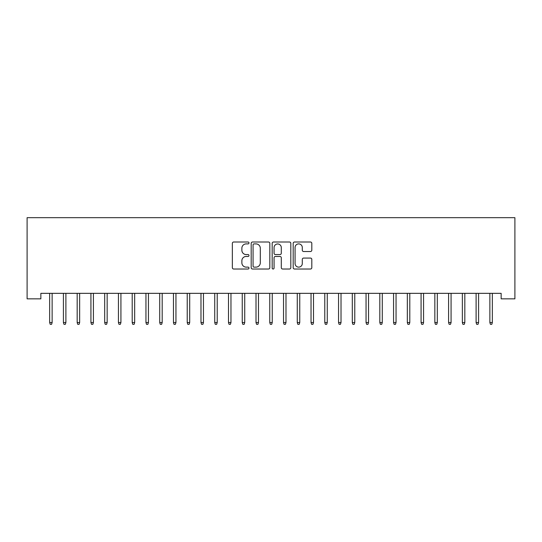 <?xml version="1.0" encoding="UTF-8"?>
<svg xmlns="http://www.w3.org/2000/svg" width="542" height="542" viewBox="0 0 542 542"><rect width="100%" height="100%" fill="white"/><g stroke="black" fill="none" stroke-linecap="round" stroke-linejoin="round"><path stroke-width="0.81" d="M248.988 242.952A0.948 0.948 0 0 0 248.046 242.01L233.697 242.01A1.348 1.348 0 0 0 232.349 243.358L232.349 267.66A1.348 1.348 0 0 0 233.697 269.015L248.046 269.015A0.948 0.948 0 0 0 248.988 268.066A0.948 0.948 0 0 0 248.046 267.125L246.19 267.125A4.322 4.322 0 0 1 241.868 262.802L241.868 260.777A4.322 4.322 0 0 1 246.19 256.454L248.046 256.454A0.948 0.948 0 0 0 248.988 255.512A0.948 0.948 0 0 0 248.046 254.564L246.19 254.564A4.322 4.322 0 0 1 241.868 250.241L241.868 248.216A4.322 4.322 0 0 1 246.19 243.9L248.046 243.9A0.948 0.948 0 0 0 248.988 242.952M310.464 251.529A1.348 1.348 0 0 0 311.813 250.174L311.813 243.358A1.348 1.348 0 0 0 310.464 242.01L294.53 242.01A1.348 1.348 0 0 0 293.181 243.358L293.181 267.66A1.348 1.348 0 0 0 294.53 269.015L310.464 269.015A1.348 1.348 0 0 0 311.813 267.66L311.813 259.428A1.348 1.348 0 0 0 310.464 258.073L303.642 258.073A1.348 1.348 0 0 0 302.294 259.428L302.294 263.514A3.611 3.611 0 0 1 298.683 267.125A3.611 3.611 0 0 1 295.072 263.514L295.072 247.511A3.611 3.611 0 0 1 298.683 243.9A3.611 3.611 0 0 1 302.294 247.511L302.294 250.174A1.348 1.348 0 0 0 303.642 251.529L310.464 251.529M501.147 293.337L40.853 293.337L40.853 298.845L27.1 298.845L27.1 217.681L514.9 217.681L514.9 298.845L501.147 298.845L501.147 293.337M269.821 243.358A1.348 1.348 0 0 0 268.466 242.01L252.538 242.01A1.348 1.348 0 0 0 251.183 243.358L251.183 267.66A1.348 1.348 0 0 0 252.538 269.015L268.466 269.015A1.348 1.348 0 0 0 269.821 267.66L269.821 243.358M273.534 242.01L289.462 242.01A1.348 1.348 0 0 1 290.817 243.358L290.817 267.66A1.348 1.348 0 0 1 289.462 269.015L282.646 269.015A1.348 1.348 0 0 1 281.298 267.66L281.298 257.809A1.348 1.348 0 0 0 279.943 256.454L275.424 256.454A1.348 1.348 0 0 0 274.069 257.809L274.069 268.066A0.948 0.948 0 0 1 273.127 269.015A0.948 0.948 0 0 1 272.179 268.066L272.179 243.358A1.348 1.348 0 0 1 273.534 242.01M254.022 243.9A0.948 0.948 0 0 0 253.073 244.842L253.073 266.176A0.948 0.948 0 0 0 254.022 267.125L255.98 267.125A4.322 4.322 0 0 0 260.302 262.802L260.302 248.216A4.322 4.322 0 0 0 255.98 243.9L254.022 243.9M281.298 247.579A3.611 3.611 0 0 0 277.687 243.968A3.611 3.611 0 0 0 274.069 247.579L274.069 253.216A1.348 1.348 0 0 0 275.424 254.564L279.943 254.564A1.348 1.348 0 0 0 281.298 253.216L281.298 247.579M52.134 322.531L51.585 324.319L50.21 324.319L49.661 322.531L52.134 322.531L52.134 293.337M49.661 322.531L49.661 293.337M65.894 322.531L65.345 324.319L63.97 324.319L63.414 322.531L65.894 322.531L65.894 293.337M63.414 322.531L63.414 293.337M79.647 322.531L79.098 324.319L77.723 324.319L77.174 322.531L79.647 322.531L79.647 293.337M77.174 322.531L77.174 293.337M93.407 322.531L92.858 324.319L91.483 324.319L90.927 322.531L93.407 322.531L93.407 293.337M90.927 322.531L90.927 293.337M107.16 322.531L106.611 324.319L105.236 324.319L104.687 322.531L107.16 322.531L107.16 293.337M104.687 322.531L104.687 293.337M120.92 322.531L120.365 324.319L118.989 324.319L118.441 322.531L120.92 322.531L120.92 293.337M118.441 322.531L118.441 293.337M134.673 322.531L134.125 324.319L132.749 324.319L132.201 322.531L134.673 322.531L134.673 293.337M132.201 322.531L132.201 293.337M148.433 322.531L147.878 324.319L146.503 324.319L145.954 322.531L148.433 322.531L148.433 293.337M145.954 322.531L145.954 293.337M162.187 322.531L161.638 324.319L160.263 324.319L159.714 322.531L162.187 322.531L162.187 293.337M159.714 322.531L159.714 293.337M175.947 322.531L175.391 324.319L174.016 324.319L173.467 322.531L175.947 322.531L175.947 293.337M173.467 322.531L173.467 293.337M189.7 322.531L189.151 324.319L187.776 324.319L187.227 322.531L189.7 322.531L189.7 293.337M187.227 322.531L187.227 293.337M203.453 322.531L202.904 324.319L201.529 324.319L200.98 322.531L203.453 322.531L203.453 293.337M200.98 322.531L200.98 293.337M217.213 322.531L216.665 324.319L215.289 324.319L214.734 322.531L217.213 322.531L217.213 293.337M214.734 322.531L214.734 293.337M230.967 322.531L230.418 324.319L229.042 324.319L228.494 322.531L230.967 322.531L230.967 293.337M228.494 322.531L228.494 293.337M244.727 322.531L244.178 324.319L242.802 324.319L242.247 322.531L244.727 322.531L244.727 293.337M242.247 322.531L242.247 293.337M258.48 322.531L257.931 324.319L256.556 324.319L256.007 322.531L258.48 322.531L258.48 293.337M256.007 322.531L256.007 293.337M272.24 322.531L271.691 324.319L270.309 324.319L269.76 322.531L272.24 322.531L272.24 293.337M269.76 322.531L269.76 293.337M285.993 322.531L285.444 324.319L284.069 324.319L283.52 322.531L285.993 322.531L285.993 293.337M283.52 322.531L283.52 293.337M299.753 322.531L299.198 324.319L297.822 324.319L297.273 322.531L299.753 322.531L299.753 293.337M297.273 322.531L297.273 293.337M313.506 322.531L312.958 324.319L311.582 324.319L311.033 322.531L313.506 322.531L313.506 293.337M311.033 322.531L311.033 293.337M327.266 322.531L326.711 324.319L325.335 324.319L324.787 322.531L327.266 322.531L327.266 293.337M324.787 322.531L324.787 293.337M341.02 322.531L340.471 324.319L339.096 324.319L338.547 322.531L341.02 322.531L341.02 293.337M338.547 322.531L338.547 293.337M354.773 322.531L354.224 324.319L352.849 324.319L352.3 322.531L354.773 322.531L354.773 293.337M352.3 322.531L352.3 293.337M368.533 322.531L367.984 324.319L366.609 324.319L366.053 322.531L368.533 322.531L368.533 293.337M366.053 322.531L366.053 293.337M382.286 322.531L381.737 324.319L380.362 324.319L379.813 322.531L382.286 322.531L382.286 293.337M379.813 322.531L379.813 293.337M396.046 322.531L395.497 324.319L394.122 324.319L393.567 322.531L396.046 322.531L396.046 293.337M393.567 322.531L393.567 293.337M409.799 322.531L409.251 324.319L407.875 324.319L407.327 322.531L409.799 322.531L409.799 293.337M407.327 322.531L407.327 293.337M423.559 322.531L423.011 324.319L421.635 324.319L421.08 322.531L423.559 322.531L423.559 293.337M421.08 322.531L421.08 293.337M437.313 322.531L436.764 324.319L435.389 324.319L434.84 322.531L437.313 322.531L437.313 293.337M434.84 322.531L434.84 293.337M451.073 322.531L450.517 324.319L449.142 324.319L448.593 322.531L451.073 322.531L451.073 293.337M448.593 322.531L448.593 293.337M464.826 322.531L464.277 324.319L462.902 324.319L462.353 322.531L464.826 322.531L464.826 293.337M462.353 322.531L462.353 293.337M478.586 322.531L478.03 324.319L476.655 324.319L476.106 322.531L478.586 322.531L478.586 293.337M476.106 322.531L476.106 293.337M492.339 322.531L491.79 324.319L490.415 324.319L489.866 322.531L492.339 322.531L492.339 293.337M489.866 322.531L489.866 293.337"/></g></svg>
